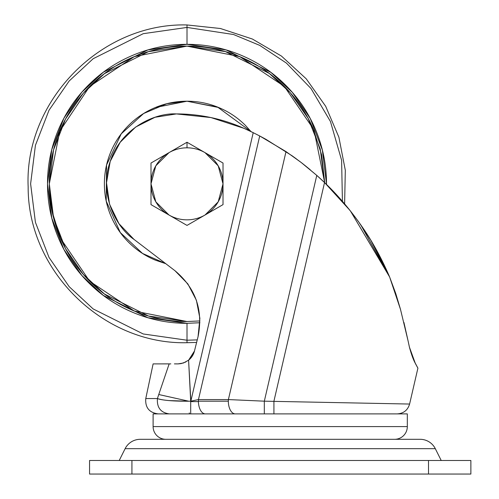 <?xml version="1.0" encoding="UTF-8"?>
<svg xmlns="http://www.w3.org/2000/svg" width="499" height="499" viewBox="0 0 499 499"><rect width="100%" height="100%" fill="white"/><g stroke="black" fill="none" stroke-linecap="round" stroke-linejoin="round"><path stroke-width="0.75" d="M168.999 152.644A36.015 36.015 0 0 1 187.006 147.816L187.006 142.246L150.997 163.036L150.997 204.621L187.006 225.411L223.022 204.621L223.022 163.036L187.006 142.246L150.997 163.036L150.997 204.621L187.006 225.411L205.014 215.019A36.015 36.015 0 0 1 150.997 183.832A36.015 36.015 0 0 1 168.999 152.644L155.819 165.824L150.997 183.832L155.819 201.833L168.999 215.019A36.015 36.015 0 0 0 205.014 215.019L223.022 204.621L223.022 183.832A36.015 36.015 0 0 1 205.014 215.019L218.194 201.833L223.022 183.832L218.194 165.824L205.014 152.644L187.006 142.246L187.006 147.816A36.015 36.015 0 0 1 205.014 152.644A36.015 36.015 0 0 0 168.999 152.644M205.014 152.644A36.015 36.015 0 0 1 223.022 183.832L223.022 163.036L205.014 152.644M394.609 439.307A12.712 12.712 0 0 0 407.321 426.595L153.112 426.595A12.712 12.712 0 0 0 165.824 439.307A12.712 12.712 0 0 1 153.112 426.595L407.321 426.595L407.321 413.889L153.112 413.889L153.112 426.595L153.112 413.889L407.321 413.889L407.321 426.595A12.712 12.712 0 0 1 394.609 439.307M190.699 401.177L190.699 413.889L190.699 401.177L188.79 401.215L190.699 401.177L188.591 360.184L194.454 351.059L192.776 355.263L188.535 360.228L192.776 355.263L194.454 351.059L192.776 355.263L194.454 351.059L198.059 336.638L199.887 318.312L196.388 300.236L187.855 283.919L174.993 270.732C195.67 288.16 203.355 310.129 198.059 336.638L194.454 351.059A16.947 16.947 0 0 1 188.591 360.184L190.836 401.177L253.211 132.678A284.081 284.081 0 0 0 243.967 128.337L210.952 117.564L176.415 113.922L155.014 117.277L135.672 127.027L120.234 142.227L110.198 161.42L106.518 182.771L109.549 204.216L118.999 223.708L133.963 239.37L174.993 270.732L133.963 239.37C116.342 227.507 98.553 194.641 110.198 161.42C121.12 127.956 155.208 112.649 176.415 113.922A165.462 165.462 0 0 1 243.967 128.337A284.081 284.081 0 0 1 253.211 132.678L259.711 135.971L286.008 151.59L259.711 135.971L198.465 399.574A12.712 6.942 90 0 0 198.415 401.177L228.336 401.177A12.712 6.942 -90 0 1 228.392 399.574L198.465 399.574L228.392 399.574L286.008 151.59L301.147 162.462L316.778 175.392L302.469 163.485M349.899 210.304L324.537 182.553C338.179 195.483 350.934 210.559 362.798 227.775C372.971 242.576 381.903 258.975 389.613 276.964L360.727 224.775M414.538 361.744L415.449 363.615M417.607 367.613L417.913 368.131L409.598 404.047L417.913 368.131L415.274 363.272C413.322 359.729 411.376 354.377 409.442 347.229L414.744 362.174L417.651 367.682L414.75 362.193M389.551 276.814L389.613 276.964C381.392 258.07 372.454 241.672 362.798 227.775C350.585 210.179 337.829 195.103 324.537 182.553A284.081 284.081 0 0 0 316.778 175.392A284.081 284.081 0 0 1 324.537 182.553L273.926 401.177L324.537 182.553L316.778 175.392L264.32 401.177L409.598 404.047L264.32 401.177L316.778 175.392L301.147 162.462L286.008 151.59L228.392 399.574L264.32 401.177L264.32 413.889L264.32 401.177L228.392 399.574A12.712 6.942 90 0 0 228.336 401.177A12.712 6.942 90 0 0 235.279 413.889A12.712 6.942 -90 0 1 228.336 401.177L198.415 401.177A12.712 6.942 90 0 0 205.357 413.889M395.863 293.892L400.516 309.449M403.928 322.441L408.032 340.698L400.497 309.386L395.626 293.175L389.613 276.964L350.404 210.94M198.415 401.601L190.699 401.601L191.722 401.601L191.722 400.996L191.722 401.601L198.415 401.601M349.456 209.748L344.616 203.891L349.556 209.873L325.66 183.638M303.442 164.246L301.19 162.493M301.084 162.412L292.058 155.757L265.948 139.333L259.711 135.971L198.465 399.574L190.699 401.202M415.28 363.284L417.913 368.131L415.274 363.272L409.442 347.229L408.032 340.698L409.442 347.229L415.143 363.004M389.6 276.939L372.117 242.395M170.814 363.89L153.112 363.896L169.155 363.896L158.757 394.522L186.158 400.628M190.836 401.177L253.211 132.678L243.967 128.337L210.952 117.564L176.415 113.922M153.112 363.896L145.77 398.545L157.422 398.545C159.374 399.387 163.273 400.067 169.117 400.585L188.797 401.221C173.034 401.271 162.574 400.379 157.422 398.545L157.422 398.545C156.78 407.558 160.728 412.673 169.267 413.889C160.728 412.673 156.78 407.558 157.422 398.545L145.77 398.545C145.09 407.571 149.232 412.685 158.208 413.889M199.887 318.312L198.059 336.638M118.999 223.708L133.963 239.37M253.211 132.678L254.035 133.083M310.222 169.747L304.172 164.82M296.337 158.844L292.058 155.757M174.394 363.883L178.012 363.896L183.395 363.016L188.572 360.203M191.46 357.259L192.733 355.35M188.79 401.215L158.757 394.528L157.422 398.545M178.037 363.896L181.081 363.609L185.84 361.975M273.926 413.889L273.926 401.177L273.926 413.889M189.264 412.923L189.558 413.889L189.264 412.923M358.363 221.45L349.556 209.873L358.388 221.475L370.838 240.269L389.613 276.964L400.497 309.386L408.032 340.698M417.432 367.314L415.573 363.865M415.081 362.879L409.442 347.229M185.834 361.981L181.081 363.609M435.309 448.676L125.124 448.676L119.217 460.49L125.124 448.676L435.309 448.676A16.947 16.947 0 0 0 420.152 439.307L140.288 439.307A16.947 16.947 0 0 0 125.124 448.676A16.947 16.947 0 0 1 140.288 439.307L420.152 439.307A16.947 16.947 0 0 1 435.309 448.676L441.216 460.49L435.309 448.676M131.929 474.05L428.504 474.05L428.504 460.49L131.929 460.49L131.929 474.05L131.929 460.49L89.558 460.49L89.558 474.05L470.875 474.05L470.875 460.49L470.875 474.05L428.504 474.05L428.504 460.49L470.875 460.49L89.558 460.49L89.558 474.05L131.929 474.05M165.774 263.684L155.389 260.16C145.271 255.968 136.333 249.999 128.586 242.252C120.839 234.505 114.87 225.567 110.678 215.443C106.487 205.326 104.391 194.785 104.391 183.832C104.391 172.872 106.487 162.337 110.678 152.214C114.87 142.09 120.839 133.158 128.586 125.411C136.333 117.664 145.271 111.695 155.389 107.503C165.512 103.305 176.053 101.21 187.006 101.21C197.966 101.21 208.501 103.305 218.624 107.503L187.006 101.21L217.589 107.079L251.034 131.617M187.006 27.433L233.507 34.506L259.804 45.409L286.426 63.105L311.008 88.523L330.444 121.494L341.609 160.235L342.42 201.334L341.609 160.235L330.444 121.494L311.008 88.523L286.426 63.105L259.804 45.409L233.507 34.506L187.006 27.433L187.006 44.33L226.166 49.944L270.907 72.386L292.333 92.365L310.303 118.575L322.348 150.018L326.502 183.832C326.502 165.331 322.965 147.536 315.886 130.445C308.806 113.354 298.726 98.272 285.646 85.192C272.566 72.112 257.484 62.032 240.393 54.952C223.303 47.873 205.507 44.33 187.006 44.33L187.006 27.433L143.219 33.689L93.17 58.714L69.174 80.994L49.014 110.235L35.423 145.334L30.614 183.832L35.423 222.329L49.014 257.428L69.174 286.663L93.17 308.943L143.219 333.968L187.006 340.224L187.006 342.707L187.006 340.224L197.242 339.888L187.006 340.224L187.006 323.327L187.006 340.224L143.219 333.968L93.17 308.943L69.174 286.663L49.014 257.428L35.423 222.329L30.614 183.832L35.423 145.334L49.014 110.235L69.174 80.994L93.17 58.714L143.219 33.689L187.006 27.433L187.006 24.95L187.006 27.433M199.937 322.728L187.006 323.327C168.506 323.327 150.717 319.79 133.626 312.711C116.535 305.631 101.447 295.551 88.367 282.471C75.287 269.391 65.207 254.303 58.127 237.212C51.048 220.121 47.511 202.326 47.511 183.832C47.511 165.331 51.048 147.536 58.127 130.445C65.207 113.354 75.287 98.272 88.367 85.192C101.447 72.112 116.535 62.032 133.626 54.952C150.717 47.873 168.506 44.33 187.006 44.33L147.947 49.912L103.312 72.23L81.905 92.103L63.922 118.182L51.802 149.494L47.511 183.832L51.802 218.169L63.922 249.475L81.905 275.554L103.312 295.427L147.947 317.744L187.006 323.327L199.937 322.741M186.932 46.133L134.312 56.618C117.446 63.604 102.551 73.553 89.639 86.464C76.727 99.376 66.779 114.265 59.793 131.137C52.807 148.003 49.314 165.568 49.314 183.832C49.314 202.089 52.807 219.654 59.793 236.526C66.779 253.392 76.727 268.281 89.639 281.193C102.551 294.104 117.446 304.059 134.312 311.045L187.006 321.524L148.453 316.017L104.391 293.986L83.264 274.369L65.512 248.627L53.549 217.726L49.314 183.832L53.549 149.937L65.512 119.03L83.264 93.288L104.391 73.671L148.453 51.64L187.006 46.133L225.392 51.59L269.267 73.403L290.349 92.833L308.132 118.338L320.227 149.001L324.699 182.709L321.612 154.815L313.172 128.673L284.405 86.495M134.243 56.643L89.639 86.464M89.608 86.495L59.793 131.137M59.761 131.212L49.314 183.832M49.314 183.906L52.245 212.087L60.641 238.534L89.608 281.162M89.695 281.249L134.243 311.014M187.006 321.524C168.749 321.524 151.185 318.031 134.312 311.045C151.185 318.031 168.749 321.524 187.006 321.524L199.956 320.932M284.318 86.408L239.776 56.643M239.626 56.587L187.006 46.133C168.749 46.133 151.185 49.626 134.312 56.618M324.699 182.709L314.22 131.137C307.234 114.265 297.285 99.376 284.374 86.464C271.462 73.553 256.573 63.604 239.701 56.618C222.828 49.626 205.27 46.133 187.006 46.133M218.624 107.503C228.748 111.695 237.68 117.664 245.427 125.411L251.053 131.63M155.389 260.16L165.749 263.665L142.496 253.43L120.303 232.571L106.206 201.047L106.574 164.963L121.22 133.851L143.606 113.529L166.785 103.723L187.006 101.21L155.389 107.503M409.598 404.047C407.745 410.19 403.622 413.471 397.216 413.889M389.413 276.496L370.826 240.25L389.613 276.964M417.407 367.264L417.651 367.682M344.616 203.891L345.308 170.253L338.896 137.219L325.672 106.275L306.23 78.817L281.442 56.063L252.419 39.041L220.464 28.512L187.006 24.95C100.948 22.661 24.152 101.004 28.162 187.006C27.738 270.776 103.274 344.803 187.006 342.707L196.612 342.42"/></g></svg>
